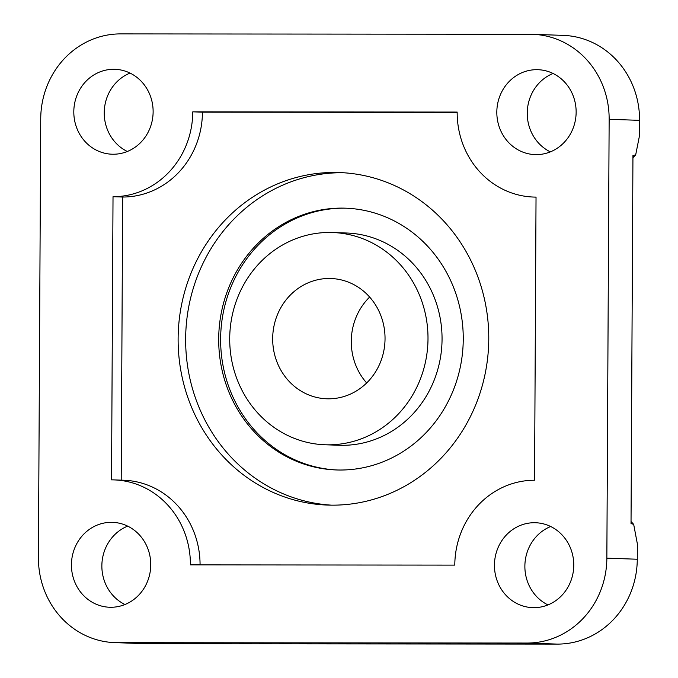 <?xml version="1.0" encoding="UTF-8"?>
<svg xmlns="http://www.w3.org/2000/svg" width="678" height="678" viewBox="0 0 678 678"><rect width="100%" height="100%" fill="white"/><g stroke="black" fill="none" stroke-linecap="round" stroke-linejoin="round"><path stroke-width="1.02" d="M609.149 119.294L639.574 120.345L639.49 135.719L635.684 154.872L632.947 155.516L631.023 523.611L633.676 524.357L637.354 543.858L637.278 559.231A84.953 79.309 -88 0 1 557.519 644.1L147.719 643.727A84.953 79.309 -88 0 1 145.228 643.676L114.802 642.625A84.953 79.309 -88 0 0 117.294 642.676L527.086 643.049A84.953 79.309 -88 0 0 606.852 558.172L609.149 119.294A84.953 79.309 -88 0 0 532.772 34.324A84.953 79.309 -88 0 0 530.281 34.273L120.481 33.9A84.953 79.309 -88 0 0 40.722 118.769L38.426 557.655A84.953 79.309 -88 0 0 114.802 642.625M547.968 604.912A42.477 39.655 92 0 1 524.874 566.206A42.477 39.655 92 0 1 550.672 526.518M639.574 120.345A84.953 79.309 -88 0 0 563.198 35.375L532.772 34.324M550.333 151.872A42.477 39.655 92 0 1 527.247 113.167A42.477 39.655 92 0 1 553.045 73.478M127.328 151.482A42.477 39.655 92 0 1 104.234 112.777A42.477 39.655 92 0 1 130.032 73.088M124.955 604.522A42.477 39.655 92 0 1 101.861 565.816A42.477 39.655 92 0 1 127.667 526.128M496.821 112.116A42.477 39.655 92 0 1 537.951 69.698A42.477 39.655 92 0 1 576.139 112.184A42.477 39.655 92 0 1 535.01 154.601A42.477 39.655 92 0 1 496.821 112.116M73.809 111.726A42.477 39.655 92 0 1 114.938 69.309A42.477 39.655 92 0 1 153.126 111.794A42.477 39.655 92 0 1 111.997 154.211A42.477 39.655 92 0 1 73.809 111.726M71.436 564.766A42.477 39.655 92 0 1 112.565 522.348A42.477 39.655 92 0 1 150.753 564.833A42.477 39.655 92 0 1 109.624 607.251A42.477 39.655 92 0 1 71.436 564.766M494.448 565.155A42.477 39.655 92 0 1 535.578 522.738A42.477 39.655 92 0 1 573.766 565.223A42.477 39.655 92 0 1 532.637 607.641A42.477 39.655 92 0 1 494.448 565.155M192.781 111.836L457.167 112.073A84.953 79.309 -88 0 0 533.544 197.052A84.953 79.309 -88 0 0 536.035 197.095L534.552 480.244A84.953 79.309 -88 0 0 454.794 565.113L190.408 564.876A84.953 79.309 -88 0 0 114.031 479.897A84.953 79.309 -88 0 0 111.539 479.855L113.023 196.705A84.953 79.309 -88 0 0 192.781 111.836L202.442 112.167A84.953 79.309 92 0 1 122.684 197.035L121.201 480.151M176.458 643.532L175.746 643.532M342.958 172.721A166.364 155.313 -88 0 0 185.645 338.924A166.364 155.313 -88 0 0 331.466 505.152M178.119 338.669A166.364 155.313 92 0 1 339.195 172.543A166.364 155.313 92 0 1 488.77 338.949A166.364 155.313 92 0 1 327.694 505.076A166.364 155.313 92 0 1 178.119 338.669M457.167 112.404L202.442 112.167M114.031 479.897L123.693 480.236A84.953 79.309 92 0 1 200.069 564.884M113.023 196.705L122.684 197.035M369.646 297.057A60.172 56.181 -88 0 0 366.671 382.96M329.169 278.48A60.172 56.181 -88 0 0 272.692 337.652A60.172 56.181 -88 0 0 326.779 398.791A60.172 56.181 -88 0 0 328.542 398.817A60.172 56.181 92 0 0 385.028 339.644A60.172 56.181 92 0 0 330.94 278.514A60.172 56.181 92 0 0 329.169 278.48M325.186 444.776A106.192 99.132 92 0 0 328.305 444.827A106.192 99.132 -88 0 0 427.979 340.407A106.192 99.132 -88 0 0 332.525 232.52A106.192 99.132 -88 0 0 329.415 232.469A106.192 99.132 92 0 0 229.732 336.89A106.192 99.132 92 0 0 325.186 444.776L339.237 445.26A106.192 99.132 92 0 0 342.348 445.319A106.192 99.132 -88 0 0 442.031 340.89A106.192 99.132 -88 0 0 346.577 233.012L332.525 232.52M346.466 208.214A130.964 122.269 -88 0 0 343.593 208.18A130.964 122.269 92 0 0 220.664 336.449A130.964 122.269 92 0 0 337.415 469.99M340.288 470.024A130.964 122.269 -88 0 0 463.227 341.237A130.964 122.269 -88 0 0 345.5 208.18A130.964 122.269 -88 0 0 341.661 208.112A130.964 122.269 92 0 0 218.723 336.898A130.964 122.269 92 0 0 336.449 469.956A130.964 122.269 92 0 0 340.288 470.024M634.32 155.567L632.938 157.033M606.852 558.172L637.278 559.231M631.032 522.187L632.388 523.662M117.294 642.676L147.719 643.727M527.086 643.049L557.519 644.1M635.684 154.872L632.938 157.796M631.032 521.509L633.676 524.357M536.035 197.137L533.544 197.052"/></g></svg>

